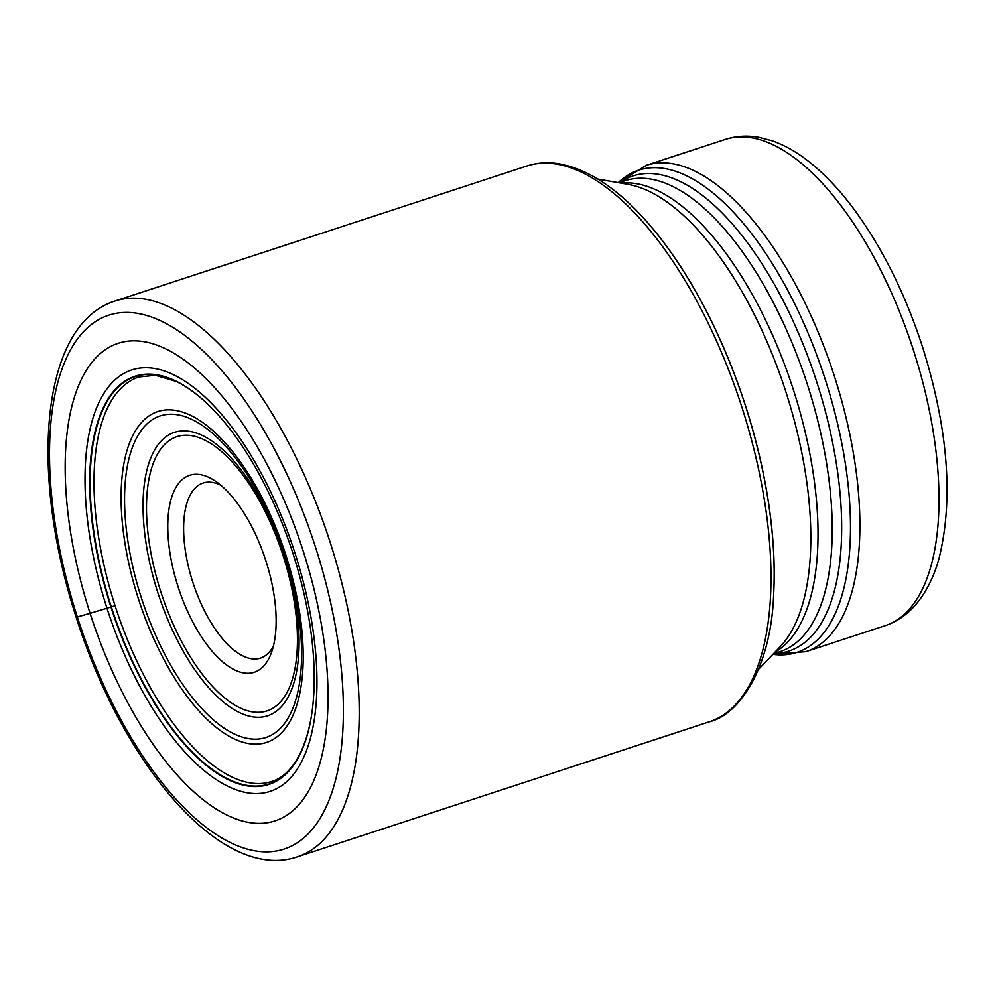 <?xml version="1.0" encoding="UTF-8"?>
<svg xmlns="http://www.w3.org/2000/svg" width="997" height="997" viewBox="0 0 997 997"><rect width="100%" height="100%" fill="white"/><g stroke="black" fill="none" stroke-linecap="round" stroke-linejoin="round"><path stroke-width="1.5" d="M709.166 721.853L297.393 856.859A292.495 129.136 71.8 0 0 330.231 542.58A292.495 129.136 71.8 0 0 115.129 300.994L526.915 165.976A292.495 129.136 -108.2 0 1 742.005 407.561A292.495 129.136 -108.2 0 1 709.166 721.853C740.385 714.65 771.279 665.522 773.635 594.686A289.379 127.766 -108.2 0 0 773.647 594.262A289.379 127.766 -108.2 0 0 745.619 406.34A289.379 127.766 -108.2 0 0 654.418 230.619L654.481 230.681A288.906 127.554 -108.2 0 0 654.456 230.656A288.906 127.554 -108.2 0 1 745.681 406.302A288.906 127.554 71.8 0 1 773.66 594.175A288.906 127.554 71.8 0 1 773.66 594.212M210.217 406.539A214.405 94.665 -108.2 0 0 209.096 405.443A214.405 94.665 -108.2 0 0 209.058 405.405C197.718 394.426 186.638 386.387 175.808 381.278L155.395 375.308L138.982 376.978A212.86 93.98 -108.2 0 0 115.079 605.69L110.941 607.023A214.791 94.827 71.8 0 0 225.123 778.109A214.791 94.827 71.8 0 0 311.762 713.852A214.791 94.827 71.8 0 0 293.006 553.634A214.791 94.827 -108.2 0 0 211.389 407.723A214.791 94.827 -108.2 0 0 104.286 405.692A214.791 94.827 -108.2 0 0 110.941 607.023L90.079 613.329A251.344 110.966 71.8 0 1 119.777 342.806A251.344 110.966 71.8 0 1 303.138 550.855A251.344 110.966 71.8 0 1 273.44 821.378A251.344 110.966 71.8 0 1 90.079 613.329L77.317 616.944M220.723 485.153A92.123 40.678 -108.2 0 0 203.625 482.847A92.123 40.678 -108.2 0 0 203.089 483.022A92.123 40.678 -108.2 0 0 192.745 582.011A92.123 40.678 -108.2 0 0 259.943 658.269A92.123 40.678 -108.2 0 0 260.491 658.095A92.123 40.678 -108.2 0 0 273.44 645.931M190.29 475.108A103.638 45.762 -108.2 0 0 178.039 586.66A103.638 45.762 -108.2 0 0 253.649 672.452A103.638 45.762 -108.2 0 0 271.471 652.499A103.638 45.762 -108.2 0 0 265.9 560.9A103.638 45.762 -108.2 0 0 215.252 481.028A103.638 45.762 -108.2 0 0 190.29 475.108M654.418 230.619A289.379 127.766 -108.2 0 0 654.144 230.282C622.165 191.561 590.336 169.378 558.669 163.72C547.527 161.975 536.947 162.723 526.915 165.976M115.079 605.69A212.86 93.98 -108.2 0 0 271.62 781.511C289.03 776.601 304.858 754.604 311.251 717.105A214.405 94.665 71.8 0 1 224.076 776.999A214.405 94.665 71.8 0 1 111.34 606.899A214.405 94.665 -108.2 0 1 104.087 407.187A214.405 94.665 -108.2 0 1 209.058 405.405M311.525 715.485A214.405 94.665 71.8 0 1 311.263 717.055A214.405 94.665 71.8 0 1 311.251 717.105M294.987 553.098A221.783 97.918 71.8 0 1 268.779 791.805A221.783 97.918 71.8 0 1 106.978 608.22A221.783 97.918 -108.2 0 1 133.187 369.501A221.783 97.918 -108.2 0 1 294.987 553.098M77.355 617.068A280.98 124.052 -108.2 0 0 282.325 849.656A280.98 124.052 -108.2 0 0 315.538 547.228A280.98 124.052 -108.2 0 0 110.555 314.641A280.98 124.052 -108.2 0 0 77.355 617.068M736.671 380.181A278.824 123.105 71.8 0 1 745.594 406.003A278.824 123.105 71.8 0 1 745.644 406.165A278.824 123.105 71.8 0 1 751.377 425.021M758.617 669.261L780.003 646.916A250.023 110.393 -108.2 0 0 786.135 392.644A250.023 110.393 -108.2 0 0 786.085 392.482A250.023 110.393 -108.2 0 0 628.359 184.42L597.888 179.086M621.156 183.161A247.867 109.433 71.8 0 1 793.475 390.039A247.867 109.433 71.8 0 1 793.525 390.188A247.867 109.433 71.8 0 1 774.943 652.2M773.385 653.833L779.841 651.714A247.867 109.433 -108.2 0 0 807.732 385.552A247.867 109.433 -108.2 0 0 807.67 385.378A247.867 109.433 -108.2 0 0 625.393 180.644L618.925 182.763M619.935 182.439A250.023 110.393 71.8 0 1 816.892 382.387A250.023 110.393 71.8 0 1 816.942 382.561A250.023 110.393 71.8 0 1 774.395 653.509M772.899 654.331A253.774 112.038 -108.2 0 0 825.329 379.683A253.774 112.038 -108.2 0 0 825.267 379.521A253.774 112.038 -108.2 0 0 618.24 182.65M725.43 139.368C736.235 135.904 747.451 135.231 759.041 137.337L772.064 140.751C784.838 145.238 797.426 152.429 809.813 162.324C825.317 174.687 840.222 190.564 854.529 209.956C882.781 248.627 905.513 294.514 922.761 347.617C948.072 428.897 953.568 498.861 939.261 557.51C933.728 578.148 924.967 594.885 912.953 607.734C904.915 616.171 895.555 622.178 884.9 625.755A255.93 112.997 -108.2 0 0 913.638 350.757A255.93 112.997 -108.2 0 0 913.564 350.52A255.93 112.997 -108.2 0 0 725.43 139.368L646.33 165.303A255.93 112.997 71.8 0 1 834.489 376.53A255.93 112.997 71.8 0 1 834.539 376.692A255.93 112.997 71.8 0 1 805.8 651.689L772.887 654.344M283.198 556.002A144.328 63.721 71.8 0 1 266.049 711.197A144.328 63.721 71.8 0 1 160.791 591.707A144.328 63.721 71.8 0 1 160.741 591.557A144.328 63.721 71.8 0 1 177.89 436.35A144.328 63.721 71.8 0 1 283.148 555.84A144.328 63.721 71.8 0 1 283.198 556.002M157.813 592.617A149.201 65.877 71.8 0 1 157.763 592.455A149.201 65.877 71.8 0 1 175.484 432.025A149.201 65.877 71.8 0 1 284.282 555.541A149.201 65.877 71.8 0 1 284.344 555.703A149.201 65.877 71.8 0 1 266.623 716.133A149.201 65.877 71.8 0 1 157.813 592.617M284.731 555.404A169.266 74.738 -108.2 0 0 161.277 415.562A169.266 74.738 -108.2 0 0 141.325 597.726A169.266 74.738 -108.2 0 0 141.412 597.988A169.266 74.738 -108.2 0 0 264.866 737.83A169.266 74.738 -108.2 0 0 284.818 555.653A169.266 74.738 -108.2 0 0 284.731 555.404M285.952 555.354A174.139 76.881 -108.2 0 0 158.922 411.213A174.139 76.881 -108.2 0 0 138.346 598.636A174.139 76.881 -108.2 0 0 265.376 742.777A174.139 76.881 -108.2 0 0 285.952 555.354M209.096 405.443L211.389 407.723M311.762 713.852L311.263 717.055M115.129 300.994C40.379 324.436 29.075 472.615 76.208 617.367C122.955 765.235 221.957 882.806 297.393 856.859M884.9 625.755L805.8 651.689M618.227 182.65L646.33 165.303"/></g></svg>
